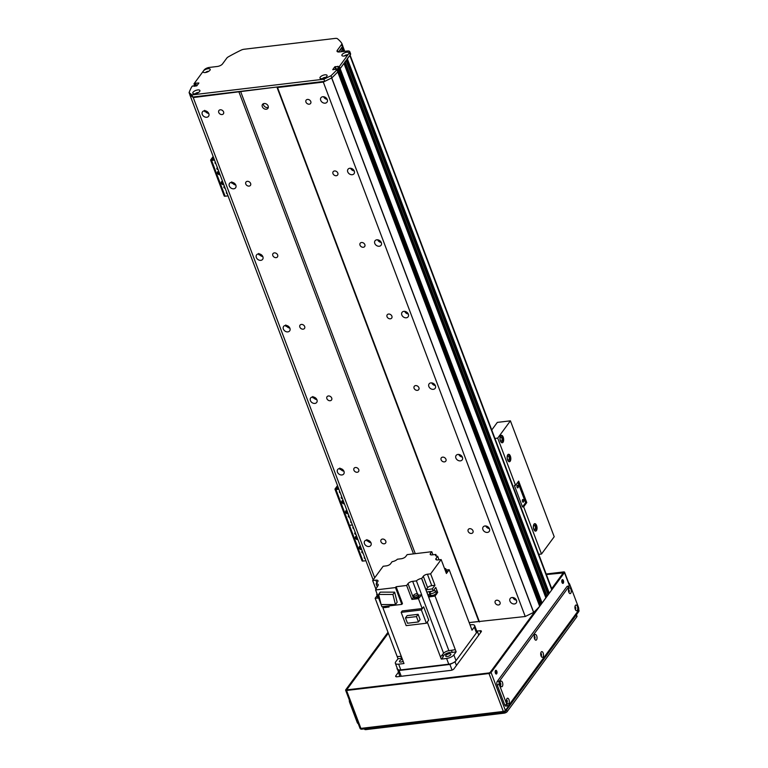 <?xml version="1.0" encoding="UTF-8"?>
<svg xmlns="http://www.w3.org/2000/svg" width="768" height="768" viewBox="0 0 768 768"><rect width="100%" height="100%" fill="white"/><g stroke="black" fill="none" stroke-linecap="round" stroke-linejoin="round"><path stroke-width="1.15" d="M194.074 83.942L194.794 86.026L196.934 85.661M189.898 94.723A116.89 46.886 -20.7 0 0 189.859 94.8L193.238 97.555L276.902 87.024L277.526 87.533L323.309 82.08L331.766 77.923A116.89 46.886 -20.7 0 0 337.738 71.914L338.39 70.79M335.242 69.475L338.429 68.458L335.222 69.475M337.862 66.845L338.621 68.957L340.157 68.63L343.958 63.408M344.87 61.939L346.128 60.451M347.04 58.982L349.834 55.459A2.506 1.008 -20.7 0 0 349.997 54.835M547.517 593.405A1.795 0.72 159.3 0 1 548.304 593.462L549.293 593.251L551.77 589.882A2.506 1.008 -20.7 0 0 551.933 589.258L350.093 55.104M545.347 596.362A1.795 0.72 159.3 0 1 546.134 596.419L548.016 594.835M338.678 68.986L540.557 603.37L542.093 603.053L545.846 597.792M539.549 602.976L540.374 602.87M276.902 87.024L478.848 621.446L469.171 622.598L525.245 616.502L533.702 612.346A116.89 46.886 -20.7 0 0 539.683 606.336L540.326 605.213M208.81 113.645A3.754 2.928 36.3 0 1 208.57 116.266A3.754 2.928 36.3 0 1 203.808 116.4A3.754 2.928 36.3 0 1 202.512 111.811A3.754 2.928 36.3 0 1 205.824 110.957A3.754 2.928 36.3 0 1 208.81 113.645M204.682 110.352L206.198 112.282A3.754 2.928 -143.7 0 0 208.733 113.462M207.792 112.128L206.986 112.867M206.909 112.819L206.266 111.11M327.254 99.562A3.754 2.928 36.3 0 1 327.014 102.173A3.754 2.928 36.3 0 1 322.253 102.307A3.754 2.928 36.3 0 1 320.957 97.718A3.754 2.928 36.3 0 1 324.269 96.864A3.754 2.928 36.3 0 1 327.254 99.562M323.578 96.73A3.754 2.928 -143.7 0 0 327.178 99.37M235.843 185.194A3.754 2.928 36.3 0 1 235.603 187.805A3.754 2.928 36.3 0 1 230.842 187.939A3.754 2.928 36.3 0 1 229.546 183.35A3.754 2.928 36.3 0 1 232.858 182.496A3.754 2.928 36.3 0 1 235.843 185.194M231.715 181.901L233.232 183.821A3.754 2.928 -143.7 0 0 235.766 185.002M234.826 183.667L234.019 184.406M233.942 184.358L233.299 182.65M354.288 171.101A3.754 2.928 36.3 0 1 354.048 173.712A3.754 2.928 36.3 0 1 349.286 173.846A3.754 2.928 36.3 0 1 347.99 169.267A3.754 2.928 36.3 0 1 351.302 168.413A3.754 2.928 36.3 0 1 354.288 171.101M350.611 168.269A3.754 2.928 -143.7 0 0 354.211 170.918M262.877 256.733A3.754 2.928 36.3 0 1 262.637 259.344A3.754 2.928 36.3 0 1 257.875 259.478A3.754 2.928 36.3 0 1 256.579 254.899A3.754 2.928 36.3 0 1 259.891 254.045A3.754 2.928 36.3 0 1 262.877 256.733M258.749 253.44L260.266 255.36A3.754 2.928 -143.7 0 0 262.8 256.55M261.859 255.206L261.053 255.946M260.976 255.898L260.333 254.198M381.322 242.64A3.754 2.928 36.3 0 1 381.082 245.251A3.754 2.928 36.3 0 1 376.32 245.386A3.754 2.928 36.3 0 1 375.024 240.806A3.754 2.928 36.3 0 1 378.336 239.952A3.754 2.928 36.3 0 1 381.322 242.64M377.645 239.808A3.754 2.928 -143.7 0 0 381.245 242.458M289.91 328.272A3.754 2.928 36.3 0 1 289.67 330.893A3.754 2.928 36.3 0 1 284.909 331.027A3.754 2.928 36.3 0 1 283.613 326.438A3.754 2.928 36.3 0 1 286.925 325.584A3.754 2.928 36.3 0 1 289.91 328.272M285.782 324.979L287.299 326.909A3.754 2.928 -143.7 0 0 289.834 328.09M288.893 326.755L288.086 327.485M288.01 327.446L287.366 325.738M408.355 314.179A3.754 2.928 36.3 0 1 408.115 316.8A3.754 2.928 36.3 0 1 403.354 316.934A3.754 2.928 36.3 0 1 402.058 312.346A3.754 2.928 36.3 0 1 405.37 311.491A3.754 2.928 36.3 0 1 408.355 314.179M404.678 311.357A3.754 2.928 -143.7 0 0 408.278 313.997M316.944 399.821A3.754 2.928 36.3 0 1 316.704 402.432A3.754 2.928 36.3 0 1 311.942 402.566A3.754 2.928 36.3 0 1 310.646 397.978A3.754 2.928 36.3 0 1 313.958 397.123A3.754 2.928 36.3 0 1 316.944 399.821M312.816 396.528L314.333 398.448A3.754 2.928 -143.7 0 0 316.867 399.629M315.926 398.294L315.12 399.034M315.043 398.986L314.4 397.277M435.389 385.728A3.754 2.928 36.3 0 1 435.149 388.339A3.754 2.928 36.3 0 1 430.387 388.474A3.754 2.928 36.3 0 1 429.091 383.894A3.754 2.928 36.3 0 1 432.403 383.03A3.754 2.928 36.3 0 1 435.389 385.728M431.712 382.896A3.754 2.928 -143.7 0 0 435.312 385.536M343.978 471.36A3.754 2.928 36.3 0 1 343.738 473.971A3.754 2.928 36.3 0 1 338.976 474.106A3.754 2.928 36.3 0 1 337.68 469.526A3.754 2.928 36.3 0 1 340.992 468.672A3.754 2.928 36.3 0 1 343.978 471.36M339.85 468.067L341.366 469.987A3.754 2.928 -143.7 0 0 343.901 471.178M342.96 469.834L342.154 470.573M342.077 470.525L341.434 468.826M462.422 457.267A3.754 2.928 36.3 0 1 462.182 459.878A3.754 2.928 36.3 0 1 457.421 460.013A3.754 2.928 36.3 0 1 456.125 455.434A3.754 2.928 36.3 0 1 459.437 454.579A3.754 2.928 36.3 0 1 462.422 457.267M458.746 454.435A3.754 2.928 -143.7 0 0 462.346 457.085M371.011 542.899A3.754 2.928 36.3 0 1 370.771 545.51A3.754 2.928 36.3 0 1 366.01 545.654A3.754 2.928 36.3 0 1 364.714 541.066A3.754 2.928 36.3 0 1 368.026 540.211A3.754 2.928 36.3 0 1 371.011 542.899M366.883 539.606L368.4 541.536A3.754 2.928 -143.7 0 0 370.934 542.717M369.994 541.373L369.187 542.112M369.11 542.074L368.467 540.365M489.456 528.806A3.754 2.928 36.3 0 1 489.216 531.427A3.754 2.928 36.3 0 1 484.454 531.562A3.754 2.928 36.3 0 1 483.158 526.973A3.754 2.928 36.3 0 1 486.47 526.118A3.754 2.928 36.3 0 1 489.456 528.806M485.779 525.984A3.754 2.928 -143.7 0 0 489.379 528.624M370.243 542.573L369.763 541.325M343.21 471.034L342.73 469.786M316.176 399.494L315.696 398.237M289.142 327.946L288.662 326.698M262.109 256.406L261.629 255.158M235.075 184.867L234.595 183.61M208.042 113.318L207.562 112.07M512.813 597.523A3.754 2.928 -143.7 0 0 516.413 600.163M516.49 600.355A3.754 2.928 36.3 0 1 516.25 602.966A3.754 2.928 36.3 0 1 511.488 603.101A3.754 2.928 36.3 0 1 510.192 598.522A3.754 2.928 36.3 0 1 513.504 597.658A3.754 2.928 36.3 0 1 516.49 600.355M239.011 92.112L413.501 553.872M193.238 97.555L374.698 577.776M218.746 112.464A2.774 2.16 36.3 0 1 218.928 110.534A2.774 2.16 36.3 0 1 222.442 110.438A2.774 2.16 36.3 0 1 223.402 113.818A2.774 2.16 36.3 0 1 220.954 114.451A2.774 2.16 36.3 0 1 218.746 112.464M245.779 184.013A2.774 2.16 36.3 0 1 245.962 182.074A2.774 2.16 36.3 0 1 249.475 181.978A2.774 2.16 36.3 0 1 250.435 185.366A2.774 2.16 36.3 0 1 247.987 186A2.774 2.16 36.3 0 1 245.779 184.013M272.813 255.552A2.774 2.16 36.3 0 1 272.995 253.622A2.774 2.16 36.3 0 1 276.509 253.517A2.774 2.16 36.3 0 1 277.459 256.906A2.774 2.16 36.3 0 1 275.021 257.539A2.774 2.16 36.3 0 1 272.813 255.552M299.846 327.091A2.774 2.16 36.3 0 1 300.029 325.162A2.774 2.16 36.3 0 1 303.542 325.066A2.774 2.16 36.3 0 1 304.493 328.445A2.774 2.16 36.3 0 1 302.054 329.078A2.774 2.16 36.3 0 1 299.846 327.091M326.88 398.63A2.774 2.16 36.3 0 1 327.062 396.701A2.774 2.16 36.3 0 1 330.576 396.605A2.774 2.16 36.3 0 1 331.526 399.994A2.774 2.16 36.3 0 1 329.088 400.627A2.774 2.16 36.3 0 1 326.88 398.63M353.914 470.179A2.774 2.16 36.3 0 1 354.096 468.25A2.774 2.16 36.3 0 1 357.61 468.144A2.774 2.16 36.3 0 1 358.56 471.533A2.774 2.16 36.3 0 1 356.122 472.166A2.774 2.16 36.3 0 1 353.914 470.179M380.947 541.718A2.774 2.16 36.3 0 1 381.13 539.789A2.774 2.16 36.3 0 1 384.643 539.693A2.774 2.16 36.3 0 1 385.594 543.072A2.774 2.16 36.3 0 1 383.155 543.706A2.774 2.16 36.3 0 1 380.947 541.718M240.566 91.354L415.267 553.661M262.32 106.704A3.341 2.602 36.3 0 1 262.531 104.381A3.341 2.602 36.3 0 1 266.765 104.266A3.341 2.602 36.3 0 1 267.917 108.336A3.341 2.602 36.3 0 1 264.97 109.094A3.341 2.602 36.3 0 1 262.32 106.704M277.526 87.533L479.472 621.955M323.309 82.08L525.245 616.502M305.942 102.096A2.774 2.16 36.3 0 1 306.125 100.166A2.774 2.16 36.3 0 1 309.638 100.061A2.774 2.16 36.3 0 1 310.598 103.45A2.774 2.16 36.3 0 1 308.15 104.083A2.774 2.16 36.3 0 1 305.942 102.096M332.976 173.635A2.774 2.16 36.3 0 1 333.158 171.706A2.774 2.16 36.3 0 1 336.672 171.6A2.774 2.16 36.3 0 1 337.632 174.989A2.774 2.16 36.3 0 1 335.184 175.622A2.774 2.16 36.3 0 1 332.976 173.635M360.01 245.174A2.774 2.16 36.3 0 1 360.192 243.245A2.774 2.16 36.3 0 1 363.706 243.149A2.774 2.16 36.3 0 1 364.666 246.528A2.774 2.16 36.3 0 1 362.218 247.162A2.774 2.16 36.3 0 1 360.01 245.174M387.043 316.723A2.774 2.16 36.3 0 1 387.226 314.784A2.774 2.16 36.3 0 1 390.739 314.688A2.774 2.16 36.3 0 1 391.699 318.077A2.774 2.16 36.3 0 1 389.251 318.71A2.774 2.16 36.3 0 1 387.043 316.723M414.077 388.262A2.774 2.16 36.3 0 1 414.259 386.333A2.774 2.16 36.3 0 1 417.773 386.227A2.774 2.16 36.3 0 1 418.733 389.616A2.774 2.16 36.3 0 1 416.285 390.25A2.774 2.16 36.3 0 1 414.077 388.262M441.11 459.802A2.774 2.16 36.3 0 1 441.293 457.872A2.774 2.16 36.3 0 1 444.806 457.776A2.774 2.16 36.3 0 1 445.766 461.155A2.774 2.16 36.3 0 1 443.318 461.789A2.774 2.16 36.3 0 1 441.11 459.802M468.144 531.341A2.774 2.16 36.3 0 1 468.326 529.411A2.774 2.16 36.3 0 1 471.84 529.315A2.774 2.16 36.3 0 1 472.8 532.704A2.774 2.16 36.3 0 1 470.352 533.338A2.774 2.16 36.3 0 1 468.144 531.341M495.178 602.89A2.774 2.16 36.3 0 1 495.36 600.96A2.774 2.16 36.3 0 1 498.874 600.854A2.774 2.16 36.3 0 1 499.834 604.243A2.774 2.16 36.3 0 1 497.386 604.877A2.774 2.16 36.3 0 1 495.178 602.89M263.376 103.709A3.341 2.602 -143.7 0 0 263.558 105.014A3.341 2.602 -143.7 0 0 268.31 107.328M194.218 83.942L195.091 83.837L195.898 85.987L195.034 86.093L194.006 83.779L203.587 70.742A3.802 1.526 159.3 0 1 208.138 68.707A3.802 1.526 159.3 0 1 210.077 70.051A3.802 1.526 159.3 0 1 207.187 72.058A3.802 1.526 159.3 0 1 203.693 72.47A3.802 1.526 159.3 0 1 203.174 71.309M541.574 603.312L339.638 68.89L338.765 68.995L337.949 66.845L338.822 66.739L339.638 68.89L340.157 68.63L339.341 66.49L348.499 54.019A3.802 1.526 159.3 0 1 342.48 55.958A3.802 1.526 159.3 0 1 342.134 54.518A3.802 1.526 159.3 0 1 346.598 52.243A3.802 1.526 159.3 0 1 348.922 53.453L349.488 52.685A4.176 1.67 -20.7 0 0 349.757 51.638A4.176 1.67 -20.7 0 0 347.405 51.005L339.408 51.955A4.176 1.67 159.3 0 1 337.056 51.322A4.176 1.67 159.3 0 1 337.325 50.275L341.568 44.496A4.176 1.67 -20.7 0 0 341.846 43.45A4.176 1.67 -20.7 0 0 341.77 43.306A108.538 43.536 -20.7 0 0 337.421 38.707A4.176 1.67 -20.7 0 0 335.309 38.4L244.042 49.258A4.176 1.67 -20.7 0 0 241.027 50.179A108.538 43.536 -20.7 0 0 228.442 56.784A4.176 1.67 -20.7 0 0 226.762 58.157L222.509 63.936A4.176 1.67 159.3 0 1 217.325 66.48L209.338 67.43A4.176 1.67 -20.7 0 0 204.154 69.974L203.587 70.742M195.398 83.693L196.214 85.834L195.091 83.837M196.666 85.91L195.677 83.309M195.994 83.155L198.893 83.002L196.877 85.747L193.987 86.285M189.091 92.602L191.942 94.896L323.904 79.19L330.998 75.715A116.89 46.886 -20.7 0 0 336.941 69.754L337.642 68.803L338.448 70.954L337.757 71.904A116.89 46.886 159.3 0 1 331.814 77.866L324.72 81.341L192.758 97.037L189.907 94.742L189.091 92.602A116.89 46.886 -20.7 0 1 191.606 87.043L192.307 86.093L193.824 85.843M332.822 69.744L337.642 68.803M332.755 69.581L334.771 66.835L338.045 66.442M337.949 66.845L337.978 66.269M339.341 66.49L338.822 66.739M193.046 92.256A3.802 1.526 159.3 0 1 197.597 89.971A3.802 1.526 159.3 0 1 199.786 91.286A3.802 1.526 159.3 0 1 196.896 93.293A3.802 1.526 159.3 0 1 193.402 93.696A3.802 1.526 159.3 0 1 193.046 92.256M320.218 77.136A3.802 1.526 159.3 0 1 324.768 74.842A3.802 1.526 159.3 0 1 326.957 76.157A3.802 1.526 159.3 0 1 324.058 78.163A3.802 1.526 159.3 0 1 320.563 78.566A3.802 1.526 159.3 0 1 320.218 77.136M540.394 605.376L338.448 70.954L540.413 605.27M539.693 606.317L336.941 69.754M338.64 68.89L540.701 603.408M198.355 92.582A1.882 0.749 -20.7 0 0 195.341 93.706A1.882 0.749 -20.7 0 0 195.331 93.725M205.632 72.48A1.882 0.749 -20.7 0 0 205.622 72.499A1.882 0.749 -20.7 0 1 208.656 71.347M347.443 54.835A1.882 0.749 -20.7 0 0 344.429 55.968A1.882 0.749 -20.7 0 0 344.41 55.987M348.922 53.453L348.499 54.019L348.922 53.453M325.526 77.453A1.882 0.749 -20.7 0 0 322.512 78.576A1.882 0.749 -20.7 0 0 322.493 78.605M192.758 97.037L191.942 94.896M324.72 81.341L323.904 79.19M331.814 77.866L330.998 75.715M349.757 51.638L350.573 53.779A4.176 1.67 159.3 0 1 350.294 54.826L340.157 68.63L542.093 603.053M342.576 45.456A4.176 1.67 159.3 0 1 342.653 45.6A4.176 1.67 159.3 0 1 342.384 46.646L338.448 51.994M348.202 513.869A2.083 1.622 36.3 0 1 346.848 510.298M346.128 510.557A2.083 1.622 -143.7 0 0 347.923 513.149M344.419 503.856A2.083 1.622 36.3 0 1 343.066 500.285M342.346 500.544A2.083 1.622 -143.7 0 0 344.141 503.126M342.451 498.653A1.027 0.797 36.3 0 1 341.789 496.896M341.645 496.925A1.027 0.797 -143.7 0 0 342.106 497.731M340.262 492.864A1.027 0.797 36.3 0 1 339.648 491.242M351.619 522.912A1.027 0.797 36.3 0 1 351.005 521.29M349.478 517.258A1.027 0.797 36.3 0 1 348.816 515.501M348.672 515.52A1.027 0.797 -143.7 0 0 349.133 516.336M337.517 485.597L335.117 488.87A1.67 0.672 -20.7 0 0 335.011 489.283A1.67 0.672 -20.7 0 0 335.952 489.542L338.87 489.187M338.65 488.602L336.259 488.813L337.882 486.557M348.634 524.64A1.67 0.672 -20.7 0 0 348.528 525.053A1.67 0.672 -20.7 0 0 349.469 525.312L352.387 524.966L349.469 525.312L335.952 489.542M342.739 46.003L344.746 51.322L342.739 46.022M501.878 442.733A3.754 1.805 83.2 0 0 502.877 438.912A3.754 1.805 83.2 0 0 501.014 435.427M500.419 440.938A3.754 1.805 -96.8 0 1 501.37 435.312A3.754 1.805 -96.8 0 1 503.606 438.826A3.754 1.805 -96.8 0 1 502.253 442.771A3.754 1.805 -96.8 0 1 500.419 440.938M501.85 438.086A2.054 0.989 83.2 0 0 500.842 437.088A2.054 0.989 83.2 0 0 500.102 439.238A2.054 0.989 83.2 0 0 501.322 441.168A2.054 0.989 83.2 0 0 501.85 438.086M509.05 461.693A3.754 1.805 83.2 0 0 510.048 457.872A3.754 1.805 83.2 0 0 508.176 454.387M507.581 459.898A3.754 1.805 -96.8 0 1 508.531 454.272A3.754 1.805 -96.8 0 1 510.768 457.786A3.754 1.805 -96.8 0 1 509.414 461.731A3.754 1.805 -96.8 0 1 507.581 459.898M509.011 457.046A2.054 0.989 83.2 0 0 508.003 456.048A2.054 0.989 83.2 0 0 507.264 458.198A2.054 0.989 83.2 0 0 508.493 460.128A2.054 0.989 83.2 0 0 509.011 457.046M535.267 531.091A3.754 1.805 83.2 0 0 536.266 527.27A3.754 1.805 83.2 0 0 534.403 523.786M533.798 529.296A3.754 1.805 -96.8 0 1 534.749 523.661A3.754 1.805 -96.8 0 1 536.995 527.184A3.754 1.805 -96.8 0 1 535.642 531.13A3.754 1.805 -96.8 0 1 533.798 529.296M535.229 526.445A2.054 0.989 83.2 0 0 534.23 525.446A2.054 0.989 83.2 0 0 533.491 527.597A2.054 0.989 83.2 0 0 534.71 529.517A2.054 0.989 83.2 0 0 535.229 526.445M494.947 438.451L497.712 438.125L510.413 420.835L497.328 422.39L491.75 429.984M523.661 506.803L522.499 506.938L514.387 485.472L515.549 485.338L518.65 481.123L526.762 502.589L523.661 506.803L541.507 554.016L538.742 554.342M497.712 438.125L515.549 485.338M522.499 506.938L525.6 502.723L517.843 482.218M518.102 485.837A1.354 0.653 83.2 0 0 517.44 485.184A1.354 0.653 83.2 0 0 516.95 486.605A1.354 0.653 83.2 0 0 517.757 487.872A1.354 0.653 83.2 0 0 518.102 485.837M523.507 500.15A1.354 0.653 83.2 0 0 522.845 499.488A1.354 0.653 83.2 0 0 522.355 500.909A1.354 0.653 83.2 0 0 523.171 502.176A1.354 0.653 83.2 0 0 523.507 500.15M526.762 502.589L525.6 502.723M510.413 420.835L554.208 536.736L541.507 554.016M401.232 676.272L399.043 670.483L449.914 664.435L452.045 670.08M397.277 668.381L399.84 676.435M399.043 670.483L396.96 668.813M456.451 665.472L455.098 661.901L449.914 664.435M455.098 661.901L477.398 631.546L478.752 635.117M476.717 630.989L477.398 631.546M398.65 664.166L400.81 669.898A5.846 2.342 -20.7 0 1 397.507 669.005L395.347 663.283A5.846 2.342 159.3 0 0 398.65 664.166L403.987 663.533L382.886 607.738L384.835 607.498A3.168 1.277 -20.7 0 0 386.688 607.277L389.04 606.998L388.646 605.952M402.01 658.33A5.424 2.179 159.3 0 0 401.606 658.464A384.048 154.042 -20.7 0 1 398.006 658.733L397.19 656.582A384.048 154.042 -20.7 0 0 401.232 656.285M470.035 624.893L471.389 624.739A5.846 2.342 159.3 0 1 474.682 625.622A5.846 2.342 159.3 0 1 474.307 627.082L472.032 630.182L449.194 569.722L446.41 573.504L441.139 559.555L437.942 559.93A3.754 1.507 -20.7 0 1 435.821 559.363A3.754 1.507 -20.7 0 1 436.07 558.422L437.664 556.243L439.008 559.805M455.328 649.67L456.134 651.811L453.859 654.912A5.846 2.342 159.3 0 1 446.611 658.464L441.274 659.098L440.458 656.957A384.048 154.042 -20.7 0 0 443.597 653.29A4.589 1.843 159.3 0 1 448.896 650.688A384.048 154.042 -20.7 0 0 455.318 649.67L435.043 596.016L435.878 594.883A3.168 1.277 -20.7 0 0 436.435 594.326A3.168 1.277 -20.7 0 0 436.666 593.808L437.674 592.445L436.234 592.618M440.467 656.957L427.267 622.022M401.606 658.464L400.8 656.314M395.347 663.283A5.846 2.342 159.3 0 1 395.731 661.824L398.006 658.733M402.394 659.347A2.755 1.104 -20.7 0 0 399.466 661.594A2.755 1.104 -20.7 0 0 403.142 661.334M400.81 669.898L448.771 664.186A5.846 2.342 -20.7 0 0 456.029 660.634L476.467 632.803A5.846 2.342 -20.7 0 0 476.851 631.344L474.682 625.622M417.36 593.731L412.675 581.328A3.754 1.507 -20.7 0 0 408.01 583.613L406.646 585.466L411.917 599.424L418.435 598.646L422.179 608.554L402.221 610.925L401.165 612.365L421.373 609.955L423.667 606.826L428.688 620.102L426.384 623.232L421.373 609.955M406.646 585.466L396.115 586.723L402.461 603.533L401.846 604.378L381.936 606.749L375.581 589.939L375.965 589.411M387.744 606.058A3.168 1.277 159.3 0 1 383.808 606.528M383.731 606.538L383.904 607.008A3.168 1.277 -20.7 0 0 384.835 607.498M386.688 607.277A3.168 1.277 -20.7 0 0 388.79 606.326M382.886 607.738A384.048 154.042 159.3 0 1 383.597 606.547M384.134 606.49A2.918 1.171 -20.7 0 0 387.427 606.096M375.859 589.133A384.048 154.042 159.3 0 1 378.029 585.581A4.589 1.843 -20.7 0 0 378.221 584.592A4.589 1.843 -20.7 0 0 376.138 583.853L377.261 586.819M397.19 656.582L375.158 598.282L377.146 595.574M378.634 598.022A384.048 154.042 159.3 0 1 375.158 598.282M375.888 589.085L372.662 580.55L375.859 580.166A3.754 1.507 -20.7 0 1 377.981 580.733A3.754 1.507 -20.7 0 1 377.741 581.674L376.138 583.853M430.925 554.87L430.426 553.555L431.789 551.702L407.155 554.63L405.792 556.483A3.754 1.507 -20.7 0 1 401.126 558.768L397.373 559.219A4.589 1.843 -20.7 0 1 392.208 561.667A384.048 154.042 159.3 0 0 392.093 561.686L390.509 563.846A3.341 1.344 -20.7 0 1 386.362 565.872L383.165 566.256L372.662 580.55M431.789 551.702L432.96 554.794M443.05 564.605A384.048 154.042 -20.7 0 0 443.078 564.557L442.262 562.416M436.454 556.147L435.821 554.448A384.048 154.042 159.3 0 1 435.773 554.515A4.589 1.843 -20.7 0 0 435.581 555.504A4.589 1.843 -20.7 0 0 437.664 556.243M446.256 569.933A384.048 154.042 159.3 0 1 449.194 569.722M437.674 592.445L435.773 587.434L433.152 591.005L432.346 588.854L434.966 585.293L430.637 573.84L441.139 559.555M435.955 592.445A3.168 1.277 159.3 0 1 436.368 592.819A3.168 1.277 159.3 0 1 436.166 593.606A3.168 1.277 159.3 0 1 433.027 595.392A3.168 1.277 159.3 0 1 430.435 595.066A3.168 1.277 159.3 0 1 430.493 594.509M436.666 593.808A3.168 1.277 -20.7 0 0 436.637 593.53L436.368 592.819M430.435 595.066L430.704 595.776A3.168 1.277 -20.7 0 0 432.787 596.218A3.168 1.277 -20.7 0 0 435.878 594.883M429.763 593.453L430.301 594.864A3.341 1.344 159.3 0 1 430.416 594.71M430.301 594.864L428.707 597.024A384.048 154.042 159.3 0 0 435.043 596.016M429.965 593.117L430.666 594.97A2.918 1.171 -20.7 0 0 433.814 595.037A2.918 1.171 -20.7 0 0 436.138 592.906L435.427 591.043A2.918 1.171 159.3 0 1 433.114 593.174A2.918 1.171 159.3 0 1 429.965 593.117A2.918 1.171 159.3 0 1 430.157 592.378A2.918 1.171 159.3 0 1 431.674 591.245M433.411 590.659A2.918 1.171 159.3 0 1 435.427 591.043M433.152 591.005A384.048 154.042 -20.7 0 1 426.845 592.003L428.198 595.584A384.048 154.042 -20.7 0 1 428.17 595.594L428.707 597.024M432.346 588.854A384.048 154.042 159.3 0 1 426.038 589.862L421.709 578.419A384.048 154.042 159.3 0 1 421.594 578.429A4.589 1.843 -20.7 0 0 416.429 580.886L421.699 594.835A4.589 1.843 -20.7 0 0 421.565 594.979A384.048 154.042 159.3 0 1 418.435 598.646M422.179 608.554A384.048 154.042 -20.7 0 0 423.667 606.826M408.01 583.613L413.28 597.562A3.754 1.507 159.3 0 1 413.923 596.918M413.28 597.562L411.917 599.424M421.699 594.835L418.378 595.229M418.8 596.112A2.506 1.008 159.3 0 1 418.906 596.275A2.506 1.008 159.3 0 1 418.742 596.899A2.506 1.008 159.3 0 1 416.266 598.31A2.506 1.008 159.3 0 1 414.221 598.042A2.506 1.008 159.3 0 1 414.192 597.85M421.709 578.419L423.302 576.259A3.341 1.344 -20.7 0 1 427.44 574.224L430.637 573.84M435.821 554.448L432.096 554.89A3.341 1.344 -20.7 0 1 430.205 554.39A3.341 1.344 -20.7 0 1 430.426 553.555M375.581 589.939L395.491 587.568L396.115 586.723M412.675 581.328L416.429 580.886M423.302 576.259L427.622 587.702A3.341 1.344 159.3 0 1 431.77 585.667L434.966 585.293M427.622 587.702L426.038 589.862M395.491 587.568L401.846 604.378M437.126 591.014L435.494 591.206L437.126 591.014M428.198 595.584L429.782 593.424A3.341 1.344 159.3 0 1 429.994 593.184M394.637 592.157L380.304 592.138L378.595 594.451L392.928 594.48L394.637 592.157L397.152 602.246L395.443 604.57L381.12 604.541L378.595 594.451M392.928 594.48L395.443 604.57M378.365 597.302A2.506 1.008 159.3 0 1 377.424 596.899A2.506 1.008 159.3 0 1 377.395 596.698M378.029 596.419A2.467 0.989 159.3 0 1 377.136 596.026L377.328 596.525A2.467 0.989 -20.7 0 0 378.221 596.918A2.506 1.008 159.3 0 1 377.29 596.544A2.506 1.008 159.3 0 1 377.261 596.352M377.453 594.893A2.294 0.922 159.3 0 1 376.752 594.538L377.299 595.968A2.294 0.922 -20.7 0 0 378 596.323M376.752 594.538A2.294 0.922 159.3 0 1 376.906 593.962A2.294 0.922 159.3 0 1 377.04 593.798M446.813 570.941A2.506 1.008 159.3 0 1 446.918 571.104A2.506 1.008 159.3 0 1 446.755 571.728A2.506 1.008 159.3 0 1 445.997 572.4M446.688 570.586A2.506 1.008 159.3 0 1 446.784 570.749A2.506 1.008 159.3 0 1 446.621 571.373A2.506 1.008 159.3 0 1 445.862 572.045M445.853 572.026A2.467 0.989 -20.7 0 0 446.746 570.758L446.563 570.259A2.467 0.989 159.3 0 1 445.661 571.526M445.642 571.45A2.294 0.922 -20.7 0 0 446.4 570.317L445.862 568.886A2.294 0.922 159.3 0 1 445.094 570.019M444.538 568.541A2.294 0.922 159.3 0 1 445.862 568.886M418.666 595.757A2.506 1.008 159.3 0 1 418.771 595.92A2.506 1.008 159.3 0 1 418.608 596.544A2.506 1.008 159.3 0 1 416.131 597.946A2.506 1.008 159.3 0 1 414.086 597.686A2.506 1.008 159.3 0 1 414.058 597.504M418.262 595.152A2.467 0.989 159.3 0 1 418.541 595.43A2.467 0.989 159.3 0 1 416.592 597.226A2.467 0.989 159.3 0 1 413.933 597.168L414.125 597.677A2.467 0.989 -20.7 0 0 416.774 597.725A2.467 0.989 -20.7 0 0 418.733 595.93L418.906 596.275M413.549 595.68L414.086 597.11A2.294 0.922 -20.7 0 0 416.563 597.158A2.294 0.922 -20.7 0 0 418.387 595.488L417.85 594.058A2.294 0.922 159.3 0 1 416.026 595.728A2.294 0.922 159.3 0 1 413.549 595.68A2.294 0.922 159.3 0 1 413.702 595.104A2.294 0.922 159.3 0 1 415.968 593.818A2.294 0.922 159.3 0 1 417.85 594.058M401.165 612.365L406.186 625.632L426.384 623.232M405.475 617.904L407.146 615.629L418.118 614.323L420.134 619.651L418.464 621.936L407.491 623.242L405.475 617.904L416.448 616.598L418.118 614.323M416.448 616.598L418.464 621.936M441.274 659.098A384.048 154.042 -20.7 0 0 443.165 656.899A5.424 2.179 159.3 0 1 446.371 653.578A5.424 2.179 159.3 0 1 452.275 652.435A384.048 154.042 -20.7 0 0 456.134 651.811M445.882 655.402A2.755 1.104 -20.7 0 0 445.709 656.093A2.755 1.104 -20.7 0 0 448.675 656.15A2.755 1.104 -20.7 0 0 450.864 654.144A2.755 1.104 -20.7 0 0 448.608 653.856A2.755 1.104 -20.7 0 0 445.882 655.402M442.358 654.758L443.165 656.899M451.469 650.294L452.275 652.435M533.654 612.384L526.282 615.994M361.718 549.648A2.083 1.622 36.3 0 1 360.365 546.067M359.645 546.326A2.083 1.622 -143.7 0 0 361.44 548.918M357.936 539.626A2.083 1.622 36.3 0 1 356.582 536.054M355.862 536.314A2.083 1.622 -143.7 0 0 357.658 538.906M355.968 534.422A1.027 0.797 36.3 0 1 355.306 532.666M355.162 532.694A1.027 0.797 -143.7 0 0 355.622 533.501M353.779 528.634A1.027 0.797 36.3 0 1 353.165 527.011M365.136 558.682A1.027 0.797 36.3 0 1 364.522 557.059M362.995 553.027A1.027 0.797 36.3 0 1 362.333 551.27M362.189 551.299A1.027 0.797 -143.7 0 0 362.65 552.106M362.986 561.082A1.67 0.672 -20.7 0 1 362.045 560.832L348.528 525.053A1.67 0.672 -20.7 0 0 349.469 525.312L362.986 561.082L365.904 560.736M223.843 184.781A2.083 1.622 36.3 0 1 222.499 181.2M221.779 181.459A2.083 1.622 -143.7 0 0 223.574 184.051M220.061 174.768A2.083 1.622 36.3 0 1 218.707 171.187M217.987 171.446A2.083 1.622 -143.7 0 0 219.792 174.038M218.093 169.565A1.027 0.797 36.3 0 1 217.43 167.798M217.286 167.827A1.027 0.797 -143.7 0 0 217.747 168.643M215.914 163.766A1.027 0.797 36.3 0 1 215.299 162.144M227.261 193.814A1.027 0.797 36.3 0 1 226.646 192.192M225.13 188.16A1.027 0.797 36.3 0 1 224.458 186.403M224.314 186.432A1.027 0.797 -143.7 0 0 224.774 187.238M213.168 156.509L210.758 159.773A1.67 0.672 -20.7 0 0 210.653 160.195A1.67 0.672 -20.7 0 0 211.594 160.445L214.522 160.099M214.301 159.504L211.901 159.715L213.523 157.459M210.653 160.195L224.17 195.965A1.67 0.672 -20.7 0 0 225.11 196.214L228.038 195.869M213.398 159.619L214.07 158.909M347.462 689.981L346.973 689.462L347.184 690.019M535.613 610.522L490.128 672.432L489.091 672.941L347.395 689.798M546.384 574.55L563.222 572.938L551.702 588.624M548.179 593.424L547.747 594.01M546.01 596.371L545.578 596.957M540.845 603.398L540.096 604.416M346.973 689.462L388.339 633.158M476.861 631.114L479.971 630.739L480.653 632.525M396.211 676.752L395.837 675.763A2.506 1.008 -20.7 0 0 395.674 676.387A2.506 1.008 -20.7 0 0 397.085 676.771L450.864 670.368A2.506 1.008 -20.7 0 0 453.965 668.842L481.229 631.747A2.506 1.008 -20.7 0 0 481.392 631.123A2.506 1.008 -20.7 0 0 479.971 630.739M395.837 675.763L398.314 672.394M561.83 580.502A1.354 0.653 -96.8 0 1 562.099 580.973A1.354 0.653 -96.8 0 1 562.099 582.72M495.235 671.146A1.354 0.653 -96.8 0 1 495.504 671.616A1.354 0.653 -96.8 0 1 495.504 673.363M495.398 673.114A1.882 0.902 -96.8 0 1 495.869 670.301A1.882 0.902 -96.8 0 1 496.992 672.058A1.882 0.902 -96.8 0 1 496.31 674.035A1.882 0.902 -96.8 0 1 495.398 673.114M495.936 673.92A1.882 0.902 83.2 0 0 496.262 672.144A1.882 0.902 83.2 0 0 495.523 670.502M561.994 582.47A1.882 0.902 -96.8 0 1 562.464 579.658A1.882 0.902 -96.8 0 1 563.587 581.414A1.882 0.902 -96.8 0 1 562.906 583.392A1.882 0.902 -96.8 0 1 561.994 582.47M562.522 583.277A1.882 0.902 83.2 0 0 562.858 581.501A1.882 0.902 83.2 0 0 562.118 579.859M361.709 729.206A1.67 0.806 -96.8 0 1 360.893 728.39A1.67 0.672 159.3 0 1 359.952 728.141A1.67 1.67 0 0 0 361.709 729.206L504.134 712.262A1.67 1.67 0 0 0 505.286 711.59A1.67 1.306 -143.7 0 0 505.392 710.429A1.67 0.672 159.3 0 1 503.318 711.446A1.67 0.806 83.2 0 0 504.134 712.262M578.602 609.994L578.803 610.512A1.67 1.306 36.3 0 1 578.688 611.674A1.67 1.67 0 0 0 578.909 610.09A1.67 0.672 159.3 0 1 578.803 610.512L505.392 710.429L491.059 672.509A1.67 0.672 159.3 0 1 488.995 673.526L503.318 711.446L360.893 728.39L346.57 690.47A1.67 0.672 159.3 0 1 345.619 690.221A1.67 0.672 159.3 0 1 345.734 689.798L388.003 632.266M504.48 712.032A1.67 1.306 -143.7 0 0 505.286 711.59L578.688 611.674M546.173 574.003L563.635 571.92A1.67 0.672 159.3 0 1 564.576 572.179A1.67 0.672 159.3 0 1 564.47 572.592L569.53 585.984M346.57 690.47L488.995 673.526M491.059 672.509L564.47 572.592M536.832 609.312L490.032 673.018L346.147 690.134L388.224 632.861M546.307 574.368L564.058 572.256L551.808 588.922M548.477 593.462L547.853 594.307M546.307 596.419L545.693 597.254M541.21 603.35L540.211 604.714M576.192 615.072L576.835 616.79A2.506 1.008 -20.7 0 0 576.998 616.166L576.451 614.717M576.835 616.79L507.149 711.648L506.496 709.939M503.712 712.31L504.038 713.174A2.506 1.008 -20.7 0 0 507.149 711.648M504.038 713.174L365.971 729.6L365.645 728.736M364.435 728.88L364.56 729.216A2.506 1.008 -20.7 0 0 365.971 729.6M357.763 722.352L357.187 722.419A2.506 1.21 83.2 0 0 358.253 723.638M357.187 722.419L349.622 702.394L350.198 702.317M349.354 700.08A2.506 1.21 83.2 0 0 349.622 702.394M569.338 584.755L569.702 584.256A2.506 1.949 -143.7 0 0 568.637 582.902M569.702 584.256L570.624 586.694M506.851 702.614A1.421 0.682 83.2 0 0 507.139 700.512A1.421 0.682 83.2 0 0 506.515 699.811M508.954 699.619A2.88 1.382 -96.8 0 1 509.059 703.094A2.88 1.382 -96.8 0 1 507.418 703.555A2.88 1.382 -96.8 0 1 506.842 698.774A2.88 1.382 -96.8 0 1 508.954 699.619M541.075 656.035A1.421 0.682 83.2 0 0 541.363 653.923A1.421 0.682 83.2 0 0 540.749 653.232M543.178 653.03A2.88 1.382 -96.8 0 1 543.283 656.506A2.88 1.382 -96.8 0 1 541.642 656.966A2.88 1.382 -96.8 0 1 541.075 652.186A2.88 1.382 -96.8 0 1 543.178 653.03M575.309 609.446A1.421 0.682 83.2 0 0 575.597 607.334A1.421 0.682 83.2 0 0 574.973 606.643M577.411 606.451A2.88 1.382 -96.8 0 1 577.517 609.917A2.88 1.382 -96.8 0 1 575.866 610.378A2.88 1.382 -96.8 0 1 575.299 605.597A2.88 1.382 -96.8 0 1 577.411 606.451M568.819 592.272A1.421 0.682 83.2 0 0 569.107 590.17A1.421 0.682 83.2 0 0 568.483 589.469M570.922 589.277A2.88 1.382 -96.8 0 1 571.027 592.752A2.88 1.382 -96.8 0 1 569.376 593.213A2.88 1.382 -96.8 0 1 568.81 588.432A2.88 1.382 -96.8 0 1 570.922 589.277M534.595 638.861A1.421 0.682 83.2 0 0 534.883 636.749A1.421 0.682 83.2 0 0 534.259 636.058M536.698 635.866A2.88 1.382 -96.8 0 1 536.794 639.331A2.88 1.382 -96.8 0 1 535.152 639.802A2.88 1.382 -96.8 0 1 534.586 635.021A2.88 1.382 -96.8 0 1 536.698 635.866M500.362 685.45A1.421 0.682 83.2 0 0 500.65 683.338A1.421 0.682 83.2 0 0 500.035 682.646M502.464 682.454A2.88 1.382 -96.8 0 1 502.57 685.92A2.88 1.382 -96.8 0 1 500.928 686.381A2.88 1.382 -96.8 0 1 500.362 681.6A2.88 1.382 -96.8 0 1 502.464 682.454M569.635 585.974L567.456 586.234A2.506 1.21 83.2 0 0 566.938 586.57L569.117 586.31A2.506 1.21 -96.8 0 1 569.635 585.974A2.506 1.21 -96.8 0 1 570.854 587.194L578.429 607.219A2.506 1.21 -96.8 0 1 578.314 610.637L508.618 705.494A2.506 1.21 -96.8 0 1 508.099 705.84A2.506 1.21 -96.8 0 1 506.88 704.611L504.701 704.87L497.126 684.845L499.306 684.586A2.506 1.21 -96.8 0 1 499.43 681.168L497.251 681.427A2.506 1.21 83.2 0 0 497.126 684.845M569.117 586.31L499.43 681.168M499.306 684.586L506.88 704.611M504.701 704.87A2.506 1.21 83.2 0 0 505.92 706.099L508.099 705.84M497.251 681.427L566.938 586.57M367.018 540.931L366.691 540.058M339.984 469.392L339.658 468.509M312.95 397.843L312.624 396.97M285.917 326.304L285.59 325.43M258.883 254.765L258.557 253.891M231.85 183.216L231.523 182.342M204.816 111.677L204.49 110.803M367.93 541.2L367.507 540.096M340.896 469.651L340.474 468.557M313.862 398.112L313.45 397.008M286.829 326.573L286.416 325.469M259.795 255.024L259.382 253.93M232.762 183.485L232.349 182.381M205.728 111.946L205.315 110.842M367.69 541.008L367.334 540.067M340.656 469.469L340.301 468.528M313.622 397.92L313.267 396.989M286.589 326.381L286.234 325.44M259.555 254.842L259.2 253.901M232.522 183.293L232.166 182.362M205.488 111.754L205.133 110.822M367.277 540.97L366.931 540.048M340.243 469.421L339.898 468.509M313.21 397.882L312.864 396.96M286.176 326.342L285.83 325.421M259.142 254.794L258.797 253.882M232.109 183.254L231.763 182.333M205.075 111.715L204.73 110.794M189.878 94.858L373.152 579.878L189.859 94.838M337.738 71.914L539.683 606.336M545.904 597.83L343.978 63.437L545.885 597.888M344.477 62.746L546.134 596.419M344.554 62.65L546.25 596.419M344.947 62.112L546.816 596.352M345.187 61.786L547.123 596.198M346.118 60.518L548.054 594.941M346.646 59.798L548.304 593.462M346.714 59.702L548.41 593.472M347.107 59.165L548.986 593.405M347.357 58.829L549.293 593.251M349.834 55.459L551.77 589.882M331.766 77.923L533.702 612.346M331.661 77.99L533.597 612.413M336.106 68.736L335.29 66.586M335.587 68.986L334.771 66.835M350.294 54.826L349.488 52.685M337.949 51.926L337.325 50.275M342.384 46.646L341.568 44.496M342.326 46.723L344.093 51.398M341.693 47.587L343.171 51.504M341.549 47.77L342.97 51.533M340.56 49.114L341.539 51.706M338.957 51.302L339.206 51.974M448.771 664.186L446.611 658.464M435.773 554.515L436.387 556.118M453.859 654.912L456.029 660.634M474.307 627.082L476.467 632.803M421.594 578.429L448.896 650.688M421.565 594.979L443.597 653.29M427.44 574.224L431.77 585.667M429.782 593.424L429.12 591.658M376.877 582.854L375.859 580.166M436.627 559.901L436.07 558.422M225.11 196.214L211.594 160.445M540.557 603.37L337.814 66.806M548.074 594.874L346.138 60.48M194.851 86.179L193.987 83.885M337.661 68.707L338.477 70.848M193.834 85.776L194.026 86.275M341.846 43.45L342.653 45.6M348.528 525.053L335.011 489.283M418.541 595.43L418.733 595.93M345.619 690.221L359.952 728.141M564.576 572.179L569.789 585.974M578.698 609.533L578.909 610.09"/></g></svg>

